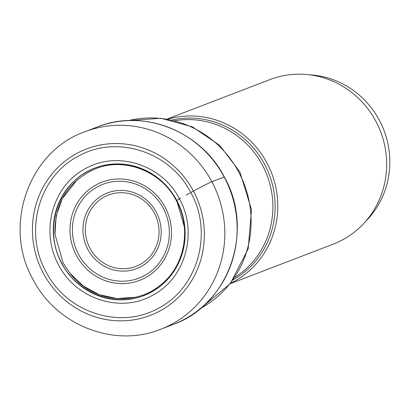 <?xml version="1.0" encoding="UTF-8"?>
<svg xmlns="http://www.w3.org/2000/svg" width="410" height="410" viewBox="0 0 410 410"><rect width="100%" height="100%" fill="white"/><g stroke="black" fill="none" stroke-linecap="round" stroke-linejoin="round"><path stroke-width="0.61" d="M43.347 273.291A89.124 85.5 -111 0 0 160.341 310.76A89.124 85.5 -111 0 0 193.433 191.091A89.124 85.5 -111 0 0 76.439 153.622A89.124 85.5 -111 0 0 43.347 273.291M46.028 271.825C23.503 231.809 38.755 176.654 77.946 156.4C116.138 134.275 170.058 151.541 190.793 192.541C213.318 232.562 198.066 287.712 158.875 307.966C120.683 330.091 66.763 312.825 46.028 271.825M179.442 198.865C162.145 164.666 117.163 150.265 85.306 168.72C52.613 185.612 39.893 231.619 58.681 265.003C75.978 299.203 120.955 313.604 152.812 295.149C185.504 278.257 198.23 232.25 179.436 198.865L180.707 198.163M61.669 263.389A68.337 65.559 69 0 1 87.043 171.636A68.337 65.559 69 0 1 176.751 200.367A68.337 65.559 -111 0 1 151.377 292.12A68.337 65.559 -111 0 1 61.669 263.389M61.859 263.292C78.295 295.794 121.042 309.483 151.321 291.946C182.394 275.889 194.483 232.162 176.628 200.439C160.192 167.931 117.444 154.237 87.161 171.78C56.088 187.836 43.998 231.568 61.854 263.292M134.998 297.281L116.983 298.547L99.199 294.672L83.184 285.949L69.905 273.168L63.043 262.748L54.96 234.171L56.201 215.783L62.346 198.614L77.485 179.503M184.684 228.021L176.689 200.505L179.436 198.865M365.674 221.359A85.377 81.903 -111 0 0 383.934 130.272A85.377 81.903 -111 0 0 309.417 74.794M167.628 119.177A88.155 84.568 69 0 1 266.971 163.001A88.155 84.568 69 0 1 230.599 283.238M230.246 283.684L333.202 244.165A88.155 84.568 -111 0 0 375.837 121.216A88.155 84.568 -111 0 0 270.026 79.566L167.07 119.084M190.793 192.541L193.433 191.091A16.661 0.605 -28.1 0 1 211.852 181.727L224.214 177.053M186.063 195.175L190.055 192.956M173.015 324.535A105.785 101.48 -111 0 0 224.178 176.992A105.785 101.48 -111 0 0 97.201 127.013C143.121 108.235 200.961 131.005 224.311 176.961C254.887 230.338 228.98 305.076 173.015 324.535L160.689 329.266A105.785 101.48 69 0 0 211.852 181.727A105.785 101.48 69 0 0 84.875 131.748C28.449 151.434 2.537 226.269 33.041 279.451C56.308 325.299 114.344 348.192 160.689 329.266M171.887 119.997A86.418 82.902 69 0 1 264.532 164.179A86.418 82.902 69 0 1 264.573 164.256A86.418 82.902 69 0 1 233.218 279.779M234.981 277.252A85.377 81.903 -111 0 0 262.456 165.209A85.377 81.903 -111 0 0 262.415 165.133A85.377 81.903 -111 0 0 174.891 120.694M90.01 248.357A38.227 36.669 69 0 1 104.201 197.031A38.227 36.669 69 0 1 154.38 213.108A38.227 36.669 69 0 1 140.189 264.43A38.227 36.669 69 0 1 90.01 248.357M87.894 249.495A40.575 38.924 69 0 1 87.858 249.423A40.575 38.924 69 0 1 102.992 195.001A40.575 38.924 69 0 1 156.22 212.072A40.575 38.924 69 0 1 156.256 212.144A40.575 38.924 69 0 1 141.122 266.567A40.575 38.924 69 0 1 87.894 249.495M78.623 254.533A50.251 48.206 -111 0 0 144.576 275.505A50.251 48.206 -111 0 0 163.18 208.07A50.251 48.206 -111 0 0 163.113 207.952A50.251 48.206 -111 0 0 97.16 186.975A50.251 48.206 -111 0 0 78.556 254.41A50.251 48.206 -111 0 0 78.623 254.533M165.02 207.04A52.598 50.456 -111 0 0 95.976 184.925A52.598 50.456 -111 0 0 76.444 255.548A52.598 50.456 -111 0 0 145.488 277.657A52.598 50.456 -111 0 0 165.02 207.04M200.557 308.381A101.342 97.221 -111 0 0 238.692 172.036A101.342 97.221 -111 0 0 238.651 171.959A101.342 97.221 -111 0 0 128.479 120.591M97.201 127.013L84.875 131.748M69.874 273.198C91.527 301.991 135.469 307.239 161.478 284.238C185.012 265.306 191.675 228.109 176.356 200.628C161.412 171.231 124.486 156.794 95.351 168.833C68.034 181.205 54.55 202.986 54.899 234.177M128.392 120.596L160.863 118.27L192.444 126.869L219.724 145.381L239.804 171.764L251.489 209.577L248.193 248.844L230.312 283.602L200.49 308.438"/></g></svg>
